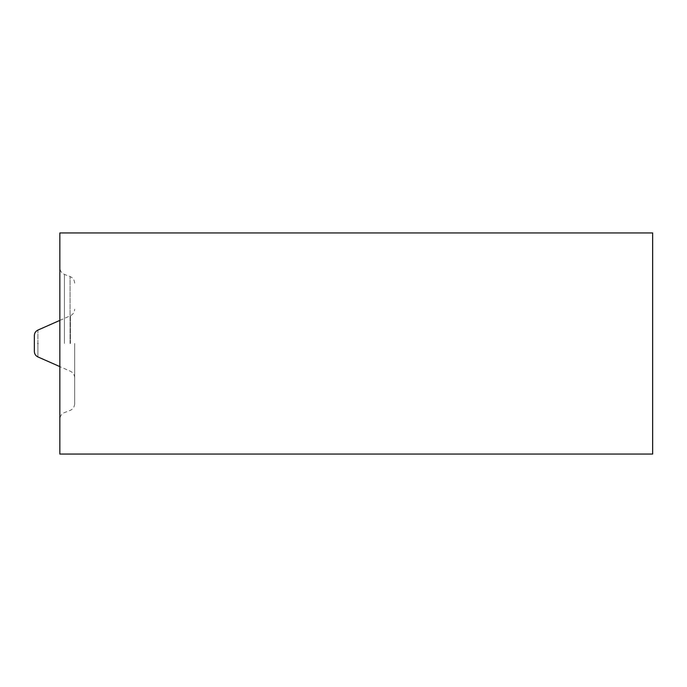 <?xml version="1.0" encoding="UTF-8"?>
<svg xmlns="http://www.w3.org/2000/svg" width="687" height="687" viewBox="0 0 687 687"><rect width="100%" height="100%" fill="white"/><g stroke="black" fill="none" stroke-linecap="round" stroke-linejoin="round"><path stroke-width="0.52" stroke-dasharray="3.44 2.58" d="M59.838 343.5L59.838 454.055M74.66 343.5L74.66 403.801L74.66 343.5M34.35 335.505L34.35 351.495M652.65 232.945L652.65 454.055M70.074 343.5L70.074 276.552L70.074 343.5M64.423 343.5L64.423 274.405L64.423 343.5M37.888 343.5C37.888 326.196 37.888 326.196 37.888 343.5C37.888 360.804 37.888 360.804 37.888 343.5M70.418 343.5L70.418 315.728L70.418 343.5M74.66 283.199C74.497 280.038 72.968 277.823 70.074 276.552L64.423 274.405C61.538 273.125 60.009 270.91 59.838 267.75M74.66 403.801C74.497 406.962 72.968 409.177 70.074 410.448L64.423 412.595C61.538 413.875 60.009 416.09 59.838 419.25M59.838 320.4L70.418 315.728C73.105 314.397 74.522 312.224 74.66 309.219M74.66 377.781C74.522 374.776 73.105 372.603 70.418 371.272L59.838 366.6"/><path stroke-width="1.03" d="M59.838 343.5L59.838 454.055L652.65 454.055L652.65 232.945L59.838 232.945L59.838 343.5M59.838 366.6L37.888 356.914C35.647 355.797 34.47 353.994 34.35 351.495L34.35 335.505C34.47 333.006 35.647 331.203 37.888 330.086L59.838 320.4M37.888 343.5C37.888 326.196 37.888 326.196 37.888 343.5C37.888 360.804 37.888 360.804 37.888 343.5"/></g></svg>
